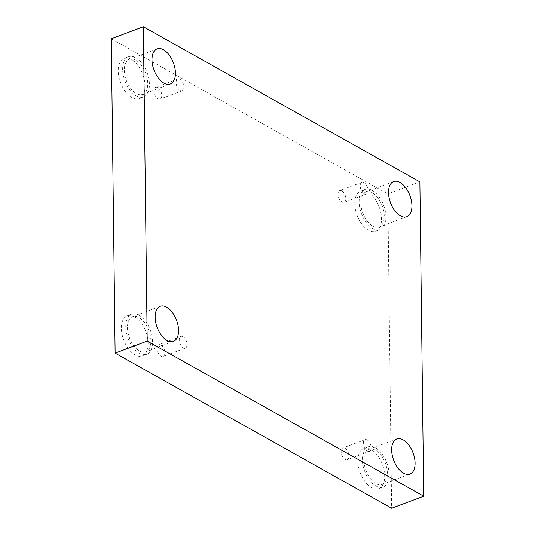 <?xml version="1.0" encoding="UTF-8"?>
<svg xmlns="http://www.w3.org/2000/svg" width="535" height="535" viewBox="0 0 535 535"><rect width="100%" height="100%" fill="white"/><g stroke="black" fill="none" stroke-linecap="round" stroke-linejoin="round"><path stroke-width="0.4" stroke-dasharray="2.67 2.01" d="M180.088 90.435A6.253 3.451 69.4 0 0 182.214 90.723A6.253 3.451 69.4 0 0 183.739 85.386A6.253 3.451 69.4 0 0 179.947 79.314A6.253 3.451 69.4 0 0 177.821 79.019A6.253 3.451 69.4 0 0 176.296 84.363A6.253 3.451 69.4 0 0 180.088 90.435M157.785 87.626A6.253 3.451 69.4 0 0 155.658 87.332A6.253 3.451 69.4 0 0 154.622 94.401A6.253 3.451 69.4 0 0 160.045 99.042A6.253 3.451 69.4 0 0 161.577 93.699A6.253 3.451 69.4 0 0 157.785 87.626M364.168 193.717A6.253 3.451 69.4 0 0 366.294 194.011A6.253 3.451 69.4 0 0 367.826 188.668A6.253 3.451 69.4 0 0 364.034 182.596A6.253 3.451 69.4 0 0 361.907 182.301A6.253 3.451 69.4 0 0 360.376 187.645A6.253 3.451 69.4 0 0 364.168 193.717M111.287 38.781L387.801 193.924L419.875 181.893M387.801 193.924L391.64 508.25M341.865 190.908A6.253 3.451 69.4 0 0 339.738 190.62A6.253 3.451 69.4 0 0 338.702 197.683A6.253 3.451 69.4 0 0 344.132 202.324A6.253 3.451 69.4 0 0 345.657 196.98A6.253 3.451 69.4 0 0 341.865 190.908M345.008 448.283A6.253 3.451 69.4 0 0 342.882 447.989A6.253 3.451 69.4 0 0 341.852 455.051A6.253 3.451 69.4 0 0 347.275 459.692A6.253 3.451 69.4 0 0 348.8 454.355A6.253 3.451 69.4 0 0 345.008 448.283M160.928 344.995A6.253 3.451 69.4 0 0 158.801 344.707A6.253 3.451 69.4 0 0 157.765 351.769A6.253 3.451 69.4 0 0 163.188 356.41A6.253 3.451 69.4 0 0 164.72 351.067A6.253 3.451 69.4 0 0 160.928 344.995M367.919 192.118A21.433 11.83 69.4 0 0 360.623 191.115A21.433 11.83 69.4 0 0 357.079 215.331A21.433 11.83 69.4 0 0 375.677 231.247A21.433 11.83 69.4 0 0 380.913 212.93A21.433 11.83 69.4 0 0 367.919 192.118M131.403 59.412A21.433 11.83 69.4 0 0 124.107 58.409A21.433 11.83 69.4 0 0 120.556 82.631A21.433 11.83 69.4 0 0 139.16 98.54A21.433 11.83 69.4 0 0 144.396 80.23A21.433 11.83 69.4 0 0 131.403 59.412M134.546 316.78A21.433 11.83 69.4 0 0 127.25 315.784A21.433 11.83 69.4 0 0 123.705 339.999A21.433 11.83 69.4 0 0 142.303 355.915A21.433 11.83 69.4 0 0 147.54 337.598A21.433 11.83 69.4 0 0 134.546 316.78M371.063 449.487A21.433 11.83 69.4 0 0 363.773 448.484A21.433 11.83 69.4 0 0 360.222 472.706A21.433 11.83 69.4 0 0 378.82 488.615A21.433 11.83 69.4 0 0 384.063 470.305A21.433 11.83 69.4 0 0 371.063 449.487M363.974 460.334A18.752 10.352 69.4 0 0 370.294 478.45A18.752 10.352 69.4 0 0 382.271 484.463A18.752 10.352 69.4 0 0 385.381 463.27A18.752 10.352 69.4 0 0 369.103 449.346A18.752 10.352 69.4 0 0 363.974 460.334M375.456 447.842A21.433 11.83 -110.6 0 1 388.45 468.653A21.433 11.83 -110.6 0 1 383.214 486.97A21.433 11.83 -110.6 0 1 364.616 471.061A21.433 11.83 -110.6 0 1 368.16 446.839A21.433 11.83 -110.6 0 1 375.456 447.842M127.457 327.627A18.752 10.352 69.4 0 0 133.777 345.75A18.752 10.352 69.4 0 0 145.754 351.756A18.752 10.352 69.4 0 0 148.857 330.563A18.752 10.352 69.4 0 0 132.586 316.646A18.752 10.352 69.4 0 0 127.457 327.627M138.939 315.135A21.433 11.83 -110.6 0 1 151.933 335.953A21.433 11.83 -110.6 0 1 146.697 354.264A21.433 11.83 -110.6 0 1 128.092 338.354A21.433 11.83 -110.6 0 1 131.643 314.132A21.433 11.83 -110.6 0 1 138.939 315.135M124.314 70.259A18.752 10.352 69.4 0 0 130.634 88.375A18.752 10.352 69.4 0 0 142.611 94.387A18.752 10.352 69.4 0 0 145.714 73.195A18.752 10.352 69.4 0 0 129.443 59.271A18.752 10.352 69.4 0 0 124.314 70.259M135.79 57.767A21.433 11.83 -110.6 0 1 148.79 78.578A21.433 11.83 -110.6 0 1 143.554 96.895A21.433 11.83 -110.6 0 1 124.949 80.986A21.433 11.83 -110.6 0 1 128.5 56.763A21.433 11.83 -110.6 0 1 135.79 57.767M360.831 202.959A18.752 10.352 69.4 0 0 367.15 221.082A18.752 10.352 69.4 0 0 379.128 227.087A18.752 10.352 69.4 0 0 382.237 205.901A18.752 10.352 69.4 0 0 365.96 191.978A18.752 10.352 69.4 0 0 360.831 202.959M372.313 190.467A21.433 11.83 -110.6 0 1 385.307 211.285A21.433 11.83 -110.6 0 1 380.071 229.595A21.433 11.83 -110.6 0 1 361.466 213.686A21.433 11.83 -110.6 0 1 365.017 189.47A21.433 11.83 -110.6 0 1 372.313 190.467M183.097 336.682A6.253 3.451 69.4 0 0 180.964 336.395A6.253 3.451 69.4 0 0 179.439 341.731A6.253 3.451 69.4 0 0 183.231 347.803A6.253 3.451 69.4 0 0 185.357 348.098A6.253 3.451 69.4 0 0 186.882 342.754A6.253 3.451 69.4 0 0 183.097 336.682M367.177 439.971A6.253 3.451 69.4 0 0 365.051 439.676A6.253 3.451 69.4 0 0 363.519 445.02A6.253 3.451 69.4 0 0 367.311 451.092A6.253 3.451 69.4 0 0 369.438 451.38A6.253 3.451 69.4 0 0 370.969 446.036A6.253 3.451 69.4 0 0 367.177 439.971M177.821 79.019L155.658 87.332M182.214 90.723L160.045 99.042M368.16 446.839L363.773 448.484M383.214 486.97L378.82 488.615M396.783 438.967L369.103 449.346M409.95 474.084L382.271 484.463M131.643 314.132L127.25 315.784M146.697 354.264L142.303 355.915M160.266 306.261L132.586 316.646M173.434 341.377L145.754 351.756M128.5 56.763L124.107 58.409M143.554 96.895L139.16 98.54M157.116 48.892L129.443 59.271M170.29 84.008L142.611 94.387M365.017 189.47L360.623 191.115M380.071 229.595L375.677 231.247M393.64 181.592L365.96 191.978M406.807 216.708L379.128 227.087M180.964 336.395L158.801 344.707M185.357 348.098L163.188 356.41M365.051 439.676L342.882 447.989M369.438 451.38L347.275 459.692M361.907 182.301L339.738 190.62M366.294 194.011L344.132 202.324"/><path stroke-width="0.8" d="M423.713 496.219L147.199 341.076L143.36 26.75L419.875 181.893L423.713 496.219L391.64 508.25L115.125 353.107L147.199 341.076M115.125 353.107L111.287 38.781L143.36 26.75M388.51 192.58A18.752 10.352 69.4 0 0 394.83 210.703A18.752 10.352 69.4 0 0 406.807 216.708A18.752 10.352 69.4 0 0 409.91 195.516A18.752 10.352 69.4 0 0 393.64 181.592A18.752 10.352 69.4 0 0 388.51 192.58M151.987 59.873A18.752 10.352 69.4 0 0 158.313 77.996A18.752 10.352 69.4 0 0 170.29 84.008A18.752 10.352 69.4 0 0 173.393 62.816A18.752 10.352 69.4 0 0 157.116 48.892A18.752 10.352 69.4 0 0 151.987 59.873M155.137 317.248A18.752 10.352 69.4 0 0 161.456 335.365A18.752 10.352 69.4 0 0 173.434 341.377A18.752 10.352 69.4 0 0 176.537 320.184A18.752 10.352 69.4 0 0 160.266 306.261A18.752 10.352 69.4 0 0 155.137 317.248M391.653 449.948A18.752 10.352 69.4 0 0 397.973 468.071A18.752 10.352 69.4 0 0 409.95 474.084A18.752 10.352 69.4 0 0 413.06 452.891A18.752 10.352 69.4 0 0 396.783 438.967A18.752 10.352 69.4 0 0 391.653 449.948"/></g></svg>
